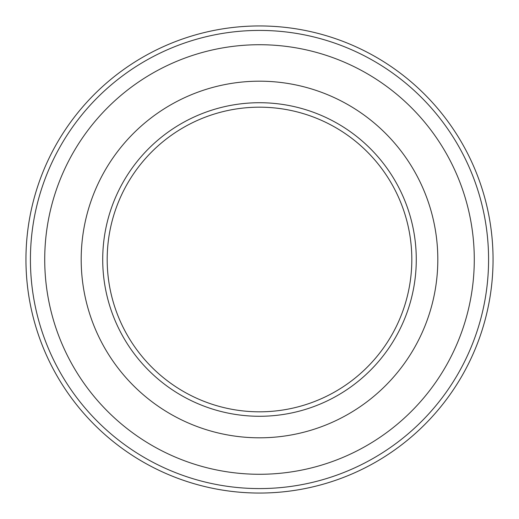 <?xml version="1.0" encoding="UTF-8"?>
<svg xmlns="http://www.w3.org/2000/svg" width="519" height="519" viewBox="0 0 519 519"><rect width="100%" height="100%" fill="white"/><g stroke="black" fill="none" stroke-linecap="round" stroke-linejoin="round"><path stroke-width="0.78" d="M107.186 259.5A152.314 152.314 0 0 0 335.657 391.41A152.314 152.314 0 0 0 335.657 127.59A152.314 152.314 0 0 0 107.186 259.5A152.314 152.314 0 0 0 335.657 391.41A152.314 152.314 0 0 0 335.657 127.59A152.314 152.314 0 0 0 107.186 259.5M81.191 259.5A178.309 178.309 0 0 0 348.658 413.922A178.309 178.309 0 0 0 348.658 105.078A178.309 178.309 0 0 0 81.191 259.5M44.725 259.5A214.775 214.775 0 0 0 366.888 445.503A214.775 214.775 0 0 0 366.888 73.497A214.775 214.775 0 0 0 44.725 259.5M25.95 259.5A233.55 233.55 0 0 0 376.275 461.761A233.55 233.55 0 0 0 376.275 57.239A233.55 233.55 0 0 0 25.95 259.5M102.717 259.5A156.783 156.783 0 0 0 337.888 395.277A156.783 156.783 0 0 0 337.888 123.723A156.783 156.783 0 0 0 102.717 259.5M30.42 259.5A229.08 229.08 0 0 0 374.043 457.888A229.08 229.08 0 0 0 374.043 61.112A229.08 229.08 0 0 0 30.42 259.5"/></g></svg>
